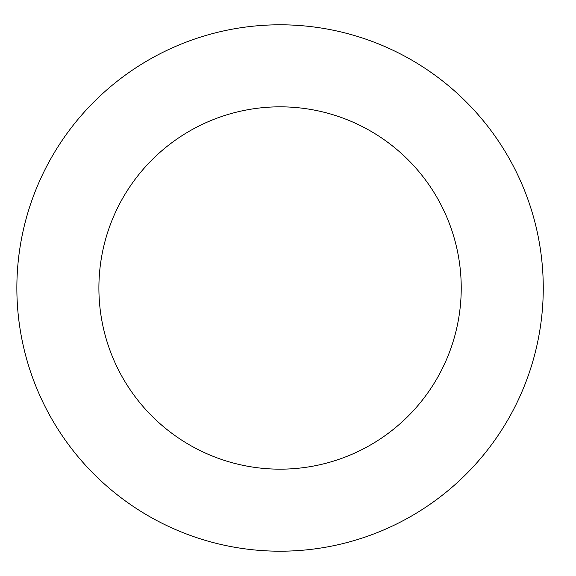 <?xml version="1.0" encoding="UTF-8"?>
<svg xmlns="http://www.w3.org/2000/svg" width="576" height="576" viewBox="0 0 576 576"><rect width="100%" height="100%" fill="white"/><g stroke="black" fill="none" stroke-linecap="round" stroke-linejoin="round"><path stroke-width="0.86" d="M461.232 288A181.166 181.166 0 0 1 189.482 444.895A181.166 181.166 0 0 1 189.482 131.105A181.166 181.166 0 0 1 461.232 288M543.262 288A263.196 263.196 0 0 1 148.464 515.938A263.196 263.196 0 0 1 148.464 60.062A263.196 263.196 0 0 1 543.262 288"/></g></svg>
